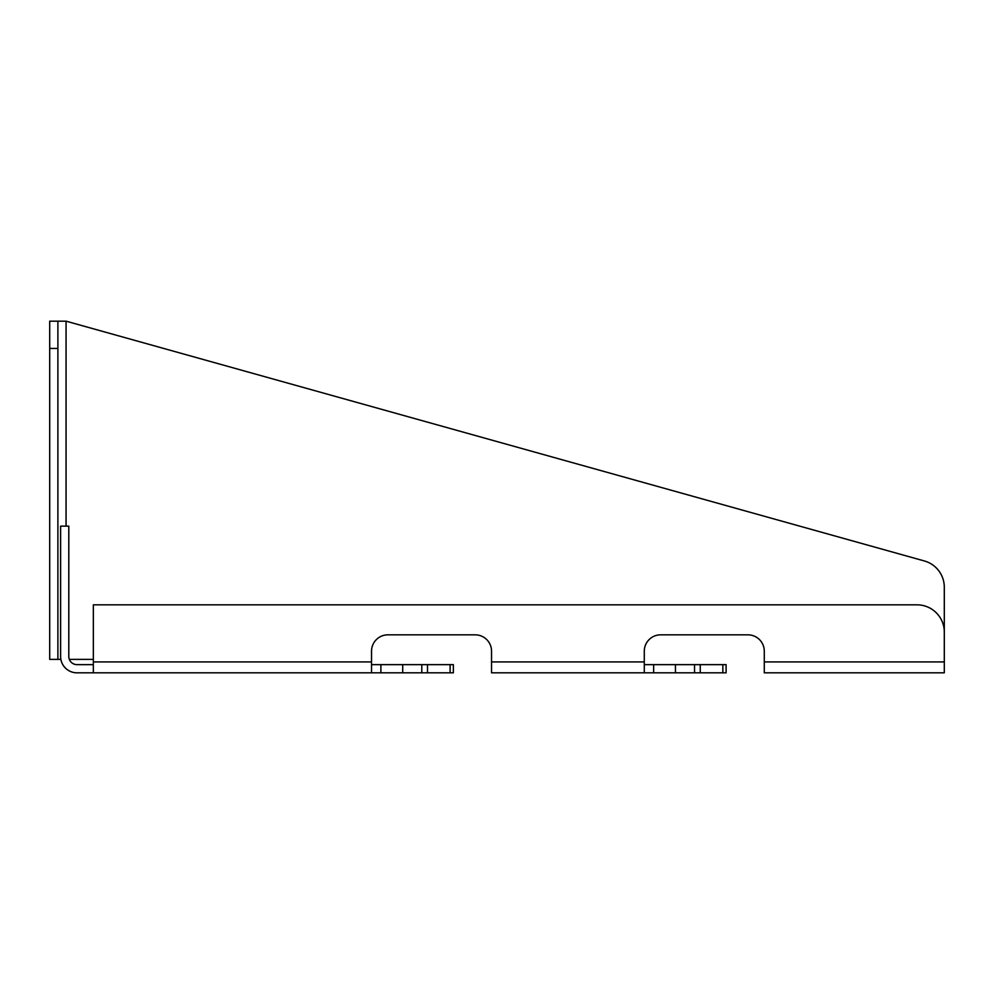 <?xml version="1.0" encoding="UTF-8"?>
<svg xmlns="http://www.w3.org/2000/svg" width="994" height="994" viewBox="0 0 994 994"><rect width="100%" height="100%" fill="white"/><g stroke="black" fill="none" stroke-linecap="round" stroke-linejoin="round"><path stroke-width="1.49" d="M491.545 651.194A16.364 16.364 0 0 0 475.182 634.831A16.364 16.364 0 0 1 491.545 651.194L491.545 672.826L644.286 672.826L644.286 651.194A16.364 16.364 0 0 1 660.65 634.831A16.364 16.364 0 0 0 644.286 651.194M644.286 664.638L726.105 664.638L726.105 672.826L644.286 672.826M764.287 651.194A16.364 16.364 0 0 0 747.923 634.831A16.364 16.364 0 0 1 764.287 651.194L764.287 672.826L944.3 672.826L944.3 632.109A27.273 27.273 0 0 0 917.027 604.837L93.337 604.837L93.337 672.826L76.973 672.826A16.364 16.364 0 0 1 60.609 656.462L60.609 526.124L68.797 526.124L68.797 656.462A8.188 8.188 0 0 0 76.973 664.638L93.337 664.638M93.337 672.826L371.532 672.826L371.532 651.194A16.364 16.364 0 0 1 387.908 634.831A16.364 16.364 0 0 0 371.532 651.194M371.532 664.638L453.363 664.638L453.363 672.826L371.532 672.826M60.87 659.382L49.7 659.382L49.7 321.174L66.064 321.174L66.064 526.124M764.287 661.917L944.3 661.917L944.3 587.243A27.273 27.273 0 0 0 924.495 561.001L66.064 321.174M93.337 659.382L69.331 659.382M57.888 659.382L57.888 321.174M660.65 634.831L747.923 634.831M387.908 634.831L475.182 634.831M57.888 348.447L49.7 348.447M491.545 661.917L644.286 661.917M93.337 661.917L371.532 661.917M380.888 664.638L380.888 672.826M402.707 664.638L402.707 672.826M421.791 664.638L421.791 672.826M427.507 664.638L427.507 672.826M450.108 664.638L450.108 672.826M653.642 664.638L653.642 672.826M675.448 664.638L675.448 672.826M694.533 664.638L694.533 672.826M700.261 664.638L700.261 672.826M722.849 664.638L722.849 672.826"/></g></svg>
